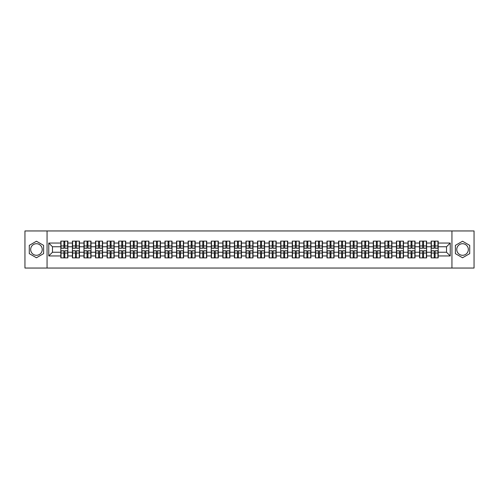 <?xml version="1.0" encoding="UTF-8"?>
<svg xmlns="http://www.w3.org/2000/svg" width="499" height="499" viewBox="0 0 499 499"><rect width="100%" height="100%" fill="white"/><g stroke="black" fill="none" stroke-linecap="round" stroke-linejoin="round"><path stroke-width="0.75" d="M462.554 243.712A5.788 5.788 0 0 0 456.766 249.5A5.788 5.788 0 0 0 462.554 255.288A5.788 5.788 0 0 0 468.336 249.5A5.788 5.788 0 0 0 462.554 243.712M36.446 255.288A5.788 5.788 0 0 1 30.664 249.5A5.788 5.788 0 0 1 36.446 243.712A5.788 5.788 0 0 1 42.234 249.5A5.788 5.788 0 0 1 36.446 255.288M451.944 268.044L474.05 268.044L474.05 230.956L451.944 230.956L451.944 268.044L47.056 268.044L47.056 230.956L24.95 230.956L24.95 268.044L47.056 268.044M451.944 230.956L47.056 230.956M446.53 252.244L446.53 246.756L438.184 246.756L438.184 252.244L446.53 252.244L450.235 255.956L450.235 243.044L438.184 243.044L438.184 241.117L431.136 241.117L431.136 246.756L426.608 246.756L426.608 252.244L431.136 252.244L431.136 246.756M450.235 255.956L438.184 255.956L438.184 257.883L431.136 257.883L431.136 255.956L426.608 255.956L426.608 257.883L419.565 257.883L419.565 255.956L415.037 255.956L415.037 257.883L407.989 257.883L407.989 255.956L403.466 255.956L403.466 257.883L396.418 257.883L396.418 255.956L391.896 255.956L391.896 257.883L384.848 257.883L384.848 255.956L380.319 255.956L380.319 257.883L373.271 257.883L373.271 255.956L368.749 255.956L368.749 257.883L361.7 257.883L361.7 255.956L357.178 255.956L357.178 257.883L350.13 257.883L350.13 255.956L345.601 255.956L345.601 257.883L338.559 257.883L338.559 255.956L334.031 255.956L334.031 257.883L326.982 257.883L326.982 255.956L322.46 255.956L322.46 257.883L315.412 257.883L315.412 255.956L310.883 255.956L310.883 257.883L303.841 257.883L303.841 255.956L299.313 255.956L299.313 257.883L292.264 257.883L292.264 255.956L287.742 255.956L287.742 257.883L280.694 257.883L280.694 255.956L276.172 255.956L276.172 257.883L269.123 257.883L269.123 255.956L264.595 255.956L264.595 257.883L257.546 257.883L257.546 255.956L253.024 255.956L253.024 257.883L245.976 257.883L245.976 255.956L241.454 255.956L241.454 257.883L234.405 257.883L234.405 255.956L229.877 255.956L229.877 257.883L222.828 257.883L222.828 255.956L218.306 255.956L218.306 257.883L211.258 257.883L211.258 255.956L206.736 255.956L206.736 257.883L199.687 257.883L199.687 255.956L195.159 255.956L195.159 257.883L188.117 257.883L188.117 255.956L183.588 255.956L183.588 257.883L176.54 257.883L176.54 255.956L172.018 255.956L172.018 257.883L164.969 257.883L164.969 255.956L160.441 255.956L160.441 257.883L153.399 257.883L153.399 255.956L148.87 255.956L148.87 257.883L141.822 257.883L141.822 255.956L137.3 255.956L137.3 257.883L130.251 257.883L130.251 255.956L125.729 255.956L125.729 257.883L118.681 257.883L118.681 255.956L114.152 255.956L114.152 257.883L107.104 257.883L107.104 255.956L102.582 255.956L102.582 257.883L95.534 257.883L95.534 255.956L91.011 255.956L91.011 257.883L83.963 257.883L83.963 255.956L79.435 255.956L79.435 257.883L72.392 257.883L72.392 255.956L67.864 255.956L67.864 257.883L60.816 257.883L60.816 255.956L48.765 255.956L48.765 243.044L60.816 243.044L60.816 246.756L52.47 246.756L52.47 252.244L60.816 252.244L60.816 246.756M431.136 243.044L426.608 243.044L426.608 241.117L419.565 241.117L419.565 243.044L415.037 243.044L415.037 241.117L407.989 241.117L407.989 243.044L403.466 243.044L403.466 241.117L396.418 241.117L396.418 243.044L391.896 243.044L391.896 241.117L384.848 241.117L384.848 243.044L380.319 243.044L380.319 241.117L373.271 241.117L373.271 243.044L368.749 243.044L368.749 241.117L361.7 241.117L361.7 243.044L357.178 243.044L357.178 241.117L350.13 241.117L350.13 243.044L345.601 243.044L345.601 241.117L338.559 241.117L338.559 243.044L334.031 243.044L334.031 241.117L326.982 241.117L326.982 243.044L322.46 243.044L322.46 241.117L315.412 241.117L315.412 243.044L310.883 243.044L310.883 241.117L303.841 241.117L303.841 243.044L299.313 243.044L299.313 241.117L292.264 241.117L292.264 243.044L287.742 243.044L287.742 241.117L280.694 241.117L280.694 243.044L276.172 243.044L276.172 241.117L269.123 241.117L269.123 243.044L264.595 243.044L264.595 241.117L257.546 241.117L257.546 243.044L253.024 243.044L253.024 241.117L245.976 241.117L245.976 243.044L241.454 243.044L241.454 241.117L234.405 241.117L234.405 243.044L229.877 243.044L229.877 241.117L222.828 241.117L222.828 243.044L218.306 243.044L218.306 241.117L211.258 241.117L211.258 243.044L206.736 243.044L206.736 241.117L199.687 241.117L199.687 243.044L195.159 243.044L195.159 241.117L188.117 241.117L188.117 243.044L183.588 243.044L183.588 241.117L176.54 241.117L176.54 243.044L172.018 243.044L172.018 241.117L164.969 241.117L164.969 243.044L160.441 243.044L160.441 241.117L153.399 241.117L153.399 243.044L148.87 243.044L148.87 241.117L141.822 241.117L141.822 243.044L137.3 243.044L137.3 241.117L130.251 241.117L130.251 243.044L125.729 243.044L125.729 241.117L118.681 241.117L118.681 243.044L114.152 243.044L114.152 241.117L107.104 241.117L107.104 243.044L102.582 243.044L102.582 241.117L95.534 241.117L95.534 243.044L91.011 243.044L91.011 241.117L83.963 241.117L83.963 243.044L79.435 243.044L79.435 241.117L72.392 241.117L72.392 243.044L67.864 243.044L67.864 241.117L60.816 241.117L60.816 243.044M431.136 252.244L431.136 255.956M426.608 252.244L426.608 255.956M426.608 243.044L426.608 246.756M415.037 252.244L419.565 252.244L419.565 246.756L415.037 246.756L415.037 255.956M419.565 252.244L419.565 255.956M419.565 243.044L419.565 246.756M415.037 243.044L415.037 246.756M403.466 252.244L407.989 252.244L407.989 246.756L403.466 246.756L403.466 255.956M407.989 252.244L407.989 255.956M407.989 243.044L407.989 246.756M403.466 243.044L403.466 246.756M391.896 252.244L396.418 252.244L396.418 246.756L391.896 246.756L391.896 255.956M396.418 252.244L396.418 255.956M396.418 243.044L396.418 246.756M391.896 243.044L391.896 246.756M380.319 252.244L384.848 252.244L384.848 246.756L380.319 246.756L380.319 255.956M384.848 252.244L384.848 255.956M384.848 243.044L384.848 246.756M380.319 243.044L380.319 246.756M368.749 252.244L373.271 252.244L373.271 246.756L368.749 246.756L368.749 255.956M373.271 252.244L373.271 255.956M373.271 243.044L373.271 246.756M368.749 243.044L368.749 246.756M357.178 252.244L361.7 252.244L361.7 246.756L357.178 246.756L357.178 255.956M361.7 252.244L361.7 255.956M361.7 243.044L361.7 246.756M357.178 243.044L357.178 246.756M345.601 252.244L350.13 252.244L350.13 246.756L345.601 246.756L345.601 255.956M350.13 252.244L350.13 255.956M350.13 243.044L350.13 246.756M345.601 243.044L345.601 246.756M334.031 252.244L338.559 252.244L338.559 246.756L334.031 246.756L334.031 255.956M338.559 252.244L338.559 255.956M338.559 243.044L338.559 246.756M334.031 243.044L334.031 246.756M322.46 252.244L326.982 252.244L326.982 246.756L322.46 246.756L322.46 255.956M326.982 252.244L326.982 255.956M326.982 243.044L326.982 246.756M322.46 243.044L322.46 246.756M310.883 252.244L315.412 252.244L315.412 246.756L310.883 246.756L310.883 255.956M315.412 252.244L315.412 255.956M315.412 243.044L315.412 246.756M310.883 243.044L310.883 246.756M299.313 252.244L303.841 252.244L303.841 246.756L299.313 246.756L299.313 255.956M303.841 252.244L303.841 255.956M303.841 243.044L303.841 246.756M299.313 243.044L299.313 246.756M287.742 252.244L292.264 252.244L292.264 246.756L287.742 246.756L287.742 255.956M292.264 252.244L292.264 255.956M292.264 243.044L292.264 246.756M287.742 243.044L287.742 246.756M276.172 252.244L280.694 252.244L280.694 246.756L276.172 246.756L276.172 255.956M280.694 252.244L280.694 255.956M280.694 243.044L280.694 246.756M276.172 243.044L276.172 246.756M264.595 252.244L269.123 252.244L269.123 246.756L264.595 246.756L264.595 255.956M269.123 252.244L269.123 255.956M269.123 243.044L269.123 246.756M264.595 243.044L264.595 246.756M253.024 252.244L257.546 252.244L257.546 246.756L253.024 246.756L253.024 255.956M257.546 252.244L257.546 255.956M257.546 243.044L257.546 246.756M253.024 243.044L253.024 246.756M241.454 252.244L245.976 252.244L245.976 246.756L241.454 246.756L241.454 255.956M245.976 252.244L245.976 255.956M245.976 243.044L245.976 246.756M241.454 243.044L241.454 246.756M229.877 252.244L234.405 252.244L234.405 246.756L229.877 246.756L229.877 255.956M234.405 252.244L234.405 255.956M234.405 243.044L234.405 246.756M229.877 243.044L229.877 246.756M218.306 252.244L222.828 252.244L222.828 246.756L218.306 246.756L218.306 255.956M222.828 252.244L222.828 255.956M222.828 243.044L222.828 246.756M218.306 243.044L218.306 246.756M206.736 252.244L211.258 252.244L211.258 246.756L206.736 246.756L206.736 255.956M211.258 252.244L211.258 255.956M211.258 243.044L211.258 246.756M206.736 243.044L206.736 246.756M195.159 252.244L199.687 252.244L199.687 246.756L195.159 246.756L195.159 255.956M199.687 252.244L199.687 255.956M199.687 243.044L199.687 246.756M195.159 243.044L195.159 246.756M183.588 252.244L188.117 252.244L188.117 246.756L183.588 246.756L183.588 255.956M188.117 252.244L188.117 255.956M188.117 243.044L188.117 246.756M183.588 243.044L183.588 246.756M172.018 252.244L176.54 252.244L176.54 246.756L172.018 246.756L172.018 255.956M176.54 252.244L176.54 255.956M176.54 243.044L176.54 246.756M172.018 243.044L172.018 246.756M160.441 252.244L164.969 252.244L164.969 246.756L160.441 246.756L160.441 255.956M164.969 252.244L164.969 255.956M164.969 243.044L164.969 246.756M160.441 243.044L160.441 246.756M148.87 252.244L153.399 252.244L153.399 246.756L148.87 246.756L148.87 255.956M153.399 252.244L153.399 255.956M153.399 243.044L153.399 246.756M148.87 243.044L148.87 246.756M137.3 252.244L141.822 252.244L141.822 246.756L137.3 246.756L137.3 255.956M141.822 252.244L141.822 255.956M141.822 243.044L141.822 246.756M137.3 243.044L137.3 246.756M125.729 252.244L130.251 252.244L130.251 246.756L125.729 246.756L125.729 255.956M130.251 252.244L130.251 255.956M130.251 243.044L130.251 246.756M125.729 243.044L125.729 246.756M114.152 252.244L118.681 252.244L118.681 246.756L114.152 246.756L114.152 255.956M118.681 252.244L118.681 255.956M118.681 243.044L118.681 246.756M114.152 243.044L114.152 246.756M102.582 252.244L107.104 252.244L107.104 246.756L102.582 246.756L102.582 255.956M107.104 252.244L107.104 255.956M107.104 243.044L107.104 246.756M102.582 243.044L102.582 246.756M91.011 252.244L95.534 252.244L95.534 246.756L91.011 246.756L91.011 255.956M95.534 252.244L95.534 255.956M95.534 243.044L95.534 246.756M91.011 243.044L91.011 246.756M79.435 252.244L83.963 252.244L83.963 246.756L79.435 246.756L79.435 255.956M83.963 252.244L83.963 255.956M83.963 243.044L83.963 246.756M79.435 243.044L79.435 246.756M67.864 252.244L72.392 252.244L72.392 246.756L67.864 246.756L67.864 255.956M72.392 252.244L72.392 255.956M72.392 243.044L72.392 246.756M67.864 243.044L67.864 246.756M60.816 252.244L60.816 255.956M52.47 252.244L48.765 255.956M48.765 243.044L52.47 246.756M438.184 252.244L438.184 255.956M438.184 243.044L438.184 246.756M450.235 243.044L446.53 246.756M36.446 241.235L29.291 245.365L29.291 253.635L36.446 257.765L43.606 253.635L43.606 245.365L36.446 241.235M455.394 253.635L462.554 257.765L469.709 253.635L469.709 245.365L462.554 241.235L455.394 245.365L455.394 253.635M67.639 241.117L67.639 248.24L64.789 248.24L64.789 241.117M63.897 241.117L63.897 248.24L61.04 248.24L61.04 241.117M63.897 242.084L64.789 242.084M64.789 244.828L63.897 244.828M61.04 257.883L61.04 250.76L63.897 250.76L63.897 257.883M64.789 257.883L64.789 250.76L67.639 250.76L67.639 257.883M64.789 256.916L63.897 256.916M63.897 254.172L64.789 254.172M79.216 241.117L79.216 248.24L76.359 248.24L76.359 241.117M75.468 241.117L75.468 248.24L72.611 248.24L72.611 241.117M75.468 242.084L76.359 242.084M76.359 244.828L75.468 244.828M90.787 241.117L90.787 248.24L87.93 248.24L87.93 241.117M87.038 241.117L87.038 248.24L84.188 248.24L84.188 241.117M87.038 242.084L87.93 242.084M87.93 244.828L87.038 244.828M102.357 241.117L102.357 248.24L99.501 248.24L99.501 241.117M98.615 241.117L98.615 248.24L95.758 248.24L95.758 241.117M98.615 242.084L99.501 242.084M99.501 244.828L98.615 244.828M113.934 241.117L113.934 248.24L111.077 248.24L111.077 241.117M110.185 241.117L110.185 248.24L107.329 248.24L107.329 241.117M110.185 242.084L111.077 242.084M111.077 244.828L110.185 244.828M125.505 241.117L125.505 248.24L122.648 248.24L122.648 241.117M121.756 241.117L121.756 248.24L118.899 248.24L118.899 241.117M121.756 242.084L122.648 242.084M122.648 244.828L121.756 244.828M72.611 257.883L72.611 250.76L75.468 250.76L75.468 257.883M76.359 257.883L76.359 250.76L79.216 250.76L79.216 257.883M76.359 256.916L75.468 256.916M75.468 254.172L76.359 254.172M84.188 257.883L84.188 250.76L87.038 250.76L87.038 257.883M87.93 257.883L87.93 250.76L90.787 250.76L90.787 257.883M87.93 256.916L87.038 256.916M87.038 254.172L87.93 254.172M95.758 257.883L95.758 250.76L98.615 250.76L98.615 257.883M99.501 257.883L99.501 250.76L102.357 250.76L102.357 257.883M99.501 256.916L98.615 256.916M98.615 254.172L99.501 254.172M107.329 257.883L107.329 250.76L110.185 250.76L110.185 257.883M111.077 257.883L111.077 250.76L113.934 250.76L113.934 257.883M111.077 256.916L110.185 256.916M110.185 254.172L111.077 254.172M118.899 257.883L118.899 250.76L121.756 250.76L121.756 257.883M122.648 257.883L122.648 250.76L125.505 250.76L125.505 257.883M122.648 256.916L121.756 256.916M121.756 254.172L122.648 254.172M137.075 241.117L137.075 248.24L134.219 248.24L134.219 241.117M133.333 241.117L133.333 248.24L130.476 248.24L130.476 241.117M133.333 242.084L134.219 242.084M134.219 244.828L133.333 244.828M130.476 257.883L130.476 250.76L133.333 250.76L133.333 257.883M134.219 257.883L134.219 250.76L137.075 250.76L137.075 257.883M134.219 256.916L133.333 256.916M133.333 254.172L134.219 254.172M148.652 241.117L148.652 248.24L145.795 248.24L145.795 241.117M144.903 241.117L144.903 248.24L142.047 248.24L142.047 241.117M144.903 242.084L145.795 242.084M145.795 244.828L144.903 244.828M142.047 257.883L142.047 250.76L144.903 250.76L144.903 257.883M145.795 257.883L145.795 250.76L148.652 250.76L148.652 257.883M145.795 256.916L144.903 256.916M144.903 254.172L145.795 254.172M160.223 241.117L160.223 248.24L157.366 248.24L157.366 241.117M156.474 241.117L156.474 248.24L153.617 248.24L153.617 241.117M156.474 242.084L157.366 242.084M157.366 244.828L156.474 244.828M153.617 257.883L153.617 250.76L156.474 250.76L156.474 257.883M157.366 257.883L157.366 250.76L160.223 250.76L160.223 257.883M157.366 256.916L156.474 256.916M156.474 254.172L157.366 254.172M171.793 241.117L171.793 248.24L168.936 248.24L168.936 241.117M168.051 241.117L168.051 248.24L165.194 248.24L165.194 241.117M168.051 242.084L168.936 242.084M168.936 244.828L168.051 244.828M165.194 257.883L165.194 250.76L168.051 250.76L168.051 257.883M168.936 257.883L168.936 250.76L171.793 250.76L171.793 257.883M168.936 256.916L168.051 256.916M168.051 254.172L168.936 254.172M183.364 241.117L183.364 248.24L180.513 248.24L180.513 241.117M179.621 241.117L179.621 248.24L176.765 248.24L176.765 241.117M179.621 242.084L180.513 242.084M180.513 244.828L179.621 244.828M176.765 257.883L176.765 250.76L179.621 250.76L179.621 257.883M180.513 257.883L180.513 250.76L183.364 250.76L183.364 257.883M180.513 256.916L179.621 256.916M179.621 254.172L180.513 254.172M194.941 241.117L194.941 248.24L192.084 248.24L192.084 241.117M191.192 241.117L191.192 248.24L188.335 248.24L188.335 241.117M191.192 242.084L192.084 242.084M192.084 244.828L191.192 244.828M188.335 257.883L188.335 250.76L191.192 250.76L191.192 257.883M192.084 257.883L192.084 250.76L194.941 250.76L194.941 257.883M192.084 256.916L191.192 256.916M191.192 254.172L192.084 254.172M206.511 241.117L206.511 248.24L203.654 248.24L203.654 241.117M202.762 241.117L202.762 248.24L199.912 248.24L199.912 241.117M202.762 242.084L203.654 242.084M203.654 244.828L202.762 244.828M199.912 257.883L199.912 250.76L202.762 250.76L202.762 257.883M203.654 257.883L203.654 250.76L206.511 250.76L206.511 257.883M203.654 256.916L202.762 256.916M202.762 254.172L203.654 254.172M218.082 241.117L218.082 248.24L215.225 248.24L215.225 241.117M214.339 241.117L214.339 248.24L211.482 248.24L211.482 241.117M214.339 242.084L215.225 242.084M215.225 244.828L214.339 244.828M211.482 257.883L211.482 250.76L214.339 250.76L214.339 257.883M215.225 257.883L215.225 250.76L218.082 250.76L218.082 257.883M215.225 256.916L214.339 256.916M214.339 254.172L215.225 254.172M229.659 241.117L229.659 248.24L226.802 248.24L226.802 241.117M225.91 241.117L225.91 248.24L223.053 248.24L223.053 241.117M225.91 242.084L226.802 242.084M226.802 244.828L225.91 244.828M223.053 257.883L223.053 250.76L225.91 250.76L225.91 257.883M226.802 257.883L226.802 250.76L229.659 250.76L229.659 257.883M226.802 256.916L225.91 256.916M225.91 254.172L226.802 254.172M241.229 241.117L241.229 248.24L238.372 248.24L238.372 241.117M237.48 241.117L237.48 248.24L234.624 248.24L234.624 241.117M237.48 242.084L238.372 242.084M238.372 244.828L237.48 244.828M234.624 257.883L234.624 250.76L237.48 250.76L237.48 257.883M238.372 257.883L238.372 250.76L241.229 250.76L241.229 257.883M238.372 256.916L237.48 256.916M237.48 254.172L238.372 254.172M252.8 241.117L252.8 248.24L249.943 248.24L249.943 241.117M249.057 241.117L249.057 248.24L246.2 248.24L246.2 241.117M249.057 242.084L249.943 242.084M249.943 244.828L249.057 244.828M246.2 257.883L246.2 250.76L249.057 250.76L249.057 257.883M249.943 257.883L249.943 250.76L252.8 250.76L252.8 257.883M249.943 256.916L249.057 256.916M249.057 254.172L249.943 254.172M264.376 241.117L264.376 248.24L261.52 248.24L261.52 241.117M260.628 241.117L260.628 248.24L257.771 248.24L257.771 241.117M260.628 242.084L261.52 242.084M261.52 244.828L260.628 244.828M257.771 257.883L257.771 250.76L260.628 250.76L260.628 257.883M261.52 257.883L261.52 250.76L264.376 250.76L264.376 257.883M261.52 256.916L260.628 256.916M260.628 254.172L261.52 254.172M275.947 241.117L275.947 248.24L273.09 248.24L273.09 241.117M272.198 241.117L272.198 248.24L269.341 248.24L269.341 241.117M272.198 242.084L273.09 242.084M273.09 244.828L272.198 244.828M269.341 257.883L269.341 250.76L272.198 250.76L272.198 257.883M273.09 257.883L273.09 250.76L275.947 250.76L275.947 257.883M273.09 256.916L272.198 256.916M272.198 254.172L273.09 254.172M287.518 241.117L287.518 248.24L284.661 248.24L284.661 241.117M283.775 241.117L283.775 248.24L280.918 248.24L280.918 241.117M283.775 242.084L284.661 242.084M284.661 244.828L283.775 244.828M280.918 257.883L280.918 250.76L283.775 250.76L283.775 257.883M284.661 257.883L284.661 250.76L287.518 250.76L287.518 257.883M284.661 256.916L283.775 256.916M283.775 254.172L284.661 254.172M299.088 241.117L299.088 248.24L296.238 248.24L296.238 241.117M295.346 241.117L295.346 248.24L292.489 248.24L292.489 241.117M295.346 242.084L296.238 242.084M296.238 244.828L295.346 244.828M292.489 257.883L292.489 250.76L295.346 250.76L295.346 257.883M296.238 257.883L296.238 250.76L299.088 250.76L299.088 257.883M296.238 256.916L295.346 256.916M295.346 254.172L296.238 254.172M310.665 241.117L310.665 248.24L307.808 248.24L307.808 241.117M306.916 241.117L306.916 248.24L304.059 248.24L304.059 241.117M306.916 242.084L307.808 242.084M307.808 244.828L306.916 244.828M304.059 257.883L304.059 250.76L306.916 250.76L306.916 257.883M307.808 257.883L307.808 250.76L310.665 250.76L310.665 257.883M307.808 256.916L306.916 256.916M306.916 254.172L307.808 254.172M322.235 241.117L322.235 248.24L319.379 248.24L319.379 241.117M318.487 241.117L318.487 248.24L315.636 248.24L315.636 241.117M318.487 242.084L319.379 242.084M319.379 244.828L318.487 244.828M315.636 257.883L315.636 250.76L318.487 250.76L318.487 257.883M319.379 257.883L319.379 250.76L322.235 250.76L322.235 257.883M319.379 256.916L318.487 256.916M318.487 254.172L319.379 254.172M333.806 241.117L333.806 248.24L330.949 248.24L330.949 241.117M330.064 241.117L330.064 248.24L327.207 248.24L327.207 241.117M330.064 242.084L330.949 242.084M330.949 244.828L330.064 244.828M327.207 257.883L327.207 250.76L330.064 250.76L330.064 257.883M330.949 257.883L330.949 250.76L333.806 250.76L333.806 257.883M330.949 256.916L330.064 256.916M330.064 254.172L330.949 254.172M345.383 241.117L345.383 248.24L342.526 248.24L342.526 241.117M341.634 241.117L341.634 248.24L338.777 248.24L338.777 241.117M341.634 242.084L342.526 242.084M342.526 244.828L341.634 244.828M338.777 257.883L338.777 250.76L341.634 250.76L341.634 257.883M342.526 257.883L342.526 250.76L345.383 250.76L345.383 257.883M342.526 256.916L341.634 256.916M341.634 254.172L342.526 254.172M356.953 241.117L356.953 248.24L354.097 248.24L354.097 241.117M353.205 241.117L353.205 248.24L350.348 248.24L350.348 241.117M353.205 242.084L354.097 242.084M354.097 244.828L353.205 244.828M350.348 257.883L350.348 250.76L353.205 250.76L353.205 257.883M354.097 257.883L354.097 250.76L356.953 250.76L356.953 257.883M354.097 256.916L353.205 256.916M353.205 254.172L354.097 254.172M368.524 241.117L368.524 248.24L365.667 248.24L365.667 241.117M364.781 241.117L364.781 248.24L361.925 248.24L361.925 241.117M364.781 242.084L365.667 242.084M365.667 244.828L364.781 244.828M361.925 257.883L361.925 250.76L364.781 250.76L364.781 257.883M365.667 257.883L365.667 250.76L368.524 250.76L368.524 257.883M365.667 256.916L364.781 256.916M364.781 254.172L365.667 254.172M380.101 241.117L380.101 248.24L377.244 248.24L377.244 241.117M376.352 241.117L376.352 248.24L373.495 248.24L373.495 241.117M376.352 242.084L377.244 242.084M377.244 244.828L376.352 244.828M373.495 257.883L373.495 250.76L376.352 250.76L376.352 257.883M377.244 257.883L377.244 250.76L380.101 250.76L380.101 257.883M377.244 256.916L376.352 256.916M376.352 254.172L377.244 254.172M391.671 241.117L391.671 248.24L388.815 248.24L388.815 241.117M387.923 241.117L387.923 248.24L385.066 248.24L385.066 241.117M387.923 242.084L388.815 242.084M388.815 244.828L387.923 244.828M385.066 257.883L385.066 250.76L387.923 250.76L387.923 257.883M388.815 257.883L388.815 250.76L391.671 250.76L391.671 257.883M388.815 256.916L387.923 256.916M387.923 254.172L388.815 254.172M403.242 241.117L403.242 248.24L400.385 248.24L400.385 241.117M399.499 241.117L399.499 248.24L396.643 248.24L396.643 241.117M399.499 242.084L400.385 242.084M400.385 244.828L399.499 244.828M396.643 257.883L396.643 250.76L399.499 250.76L399.499 257.883M400.385 257.883L400.385 250.76L403.242 250.76L403.242 257.883M400.385 256.916L399.499 256.916M399.499 254.172L400.385 254.172M414.812 241.117L414.812 248.24L411.962 248.24L411.962 241.117M411.07 241.117L411.07 248.24L408.213 248.24L408.213 241.117M411.07 242.084L411.962 242.084M411.962 244.828L411.07 244.828M408.213 257.883L408.213 250.76L411.07 250.76L411.07 257.883M411.962 257.883L411.962 250.76L414.812 250.76L414.812 257.883M411.962 256.916L411.07 256.916M411.07 254.172L411.962 254.172M426.389 241.117L426.389 248.24L423.532 248.24L423.532 241.117M422.641 241.117L422.641 248.24L419.784 248.24L419.784 241.117M422.641 242.084L423.532 242.084M423.532 244.828L422.641 244.828M419.784 257.883L419.784 250.76L422.641 250.76L422.641 257.883M423.532 257.883L423.532 250.76L426.389 250.76L426.389 257.883M423.532 256.916L422.641 256.916M422.641 254.172L423.532 254.172M437.96 241.117L437.96 248.24L435.103 248.24L435.103 241.117M434.211 241.117L434.211 248.24L431.361 248.24L431.361 241.117M434.211 242.084L435.103 242.084M435.103 244.828L434.211 244.828M431.361 257.883L431.361 250.76L434.211 250.76L434.211 257.883M435.103 257.883L435.103 250.76L437.96 250.76L437.96 257.883M435.103 256.916L434.211 256.916M434.211 254.172L435.103 254.172M63.897 245.951L61.04 245.951M63.897 248.146L61.04 248.146M67.639 245.951L64.789 245.951M67.639 248.146L64.789 248.146M64.789 253.049L67.639 253.049M64.789 250.854L67.639 250.854M61.04 253.049L63.897 253.049M61.04 250.854L63.897 250.854M75.468 245.951L72.611 245.951M75.468 248.146L72.611 248.146M79.216 245.951L76.359 245.951M79.216 248.146L76.359 248.146M87.038 245.951L84.188 245.951M87.038 248.146L84.188 248.146M90.787 245.951L87.93 245.951M90.787 248.146L87.93 248.146M98.615 245.951L95.758 245.951M98.615 248.146L95.758 248.146M102.357 245.951L99.501 245.951M102.357 248.146L99.501 248.146M110.185 245.951L107.329 245.951M110.185 248.146L107.329 248.146M113.934 245.951L111.077 245.951M113.934 248.146L111.077 248.146M121.756 245.951L118.899 245.951M121.756 248.146L118.899 248.146M125.505 245.951L122.648 245.951M125.505 248.146L122.648 248.146M76.359 253.049L79.216 253.049M76.359 250.854L79.216 250.854M72.611 253.049L75.468 253.049M72.611 250.854L75.468 250.854M87.93 253.049L90.787 253.049M87.93 250.854L90.787 250.854M84.188 253.049L87.038 253.049M84.188 250.854L87.038 250.854M99.501 253.049L102.357 253.049M99.501 250.854L102.357 250.854M95.758 253.049L98.615 253.049M95.758 250.854L98.615 250.854M111.077 253.049L113.934 253.049M111.077 250.854L113.934 250.854M107.329 253.049L110.185 253.049M107.329 250.854L110.185 250.854M122.648 253.049L125.505 253.049M122.648 250.854L125.505 250.854M118.899 253.049L121.756 253.049M118.899 250.854L121.756 250.854M133.333 245.951L130.476 245.951M133.333 248.146L130.476 248.146M137.075 245.951L134.219 245.951M137.075 248.146L134.219 248.146M134.219 253.049L137.075 253.049M134.219 250.854L137.075 250.854M130.476 253.049L133.333 253.049M130.476 250.854L133.333 250.854M144.903 245.951L142.047 245.951M144.903 248.146L142.047 248.146M148.652 245.951L145.795 245.951M148.652 248.146L145.795 248.146M145.795 253.049L148.652 253.049M145.795 250.854L148.652 250.854M142.047 253.049L144.903 253.049M142.047 250.854L144.903 250.854M156.474 245.951L153.617 245.951M156.474 248.146L153.617 248.146M160.223 245.951L157.366 245.951M160.223 248.146L157.366 248.146M157.366 253.049L160.223 253.049M157.366 250.854L160.223 250.854M153.617 253.049L156.474 253.049M153.617 250.854L156.474 250.854M168.051 245.951L165.194 245.951M168.051 248.146L165.194 248.146M171.793 245.951L168.936 245.951M171.793 248.146L168.936 248.146M168.936 253.049L171.793 253.049M168.936 250.854L171.793 250.854M165.194 253.049L168.051 253.049M165.194 250.854L168.051 250.854M179.621 245.951L176.765 245.951M179.621 248.146L176.765 248.146M183.364 245.951L180.513 245.951M183.364 248.146L180.513 248.146M180.513 253.049L183.364 253.049M180.513 250.854L183.364 250.854M176.765 253.049L179.621 253.049M176.765 250.854L179.621 250.854M191.192 245.951L188.335 245.951M191.192 248.146L188.335 248.146M194.941 245.951L192.084 245.951M194.941 248.146L192.084 248.146M192.084 253.049L194.941 253.049M192.084 250.854L194.941 250.854M188.335 253.049L191.192 253.049M188.335 250.854L191.192 250.854M202.762 245.951L199.912 245.951M202.762 248.146L199.912 248.146M206.511 245.951L203.654 245.951M206.511 248.146L203.654 248.146M203.654 253.049L206.511 253.049M203.654 250.854L206.511 250.854M199.912 253.049L202.762 253.049M199.912 250.854L202.762 250.854M214.339 245.951L211.482 245.951M214.339 248.146L211.482 248.146M218.082 245.951L215.225 245.951M218.082 248.146L215.225 248.146M215.225 253.049L218.082 253.049M215.225 250.854L218.082 250.854M211.482 253.049L214.339 253.049M211.482 250.854L214.339 250.854M225.91 245.951L223.053 245.951M225.91 248.146L223.053 248.146M229.659 245.951L226.802 245.951M229.659 248.146L226.802 248.146M226.802 253.049L229.659 253.049M226.802 250.854L229.659 250.854M223.053 253.049L225.91 253.049M223.053 250.854L225.91 250.854M237.48 245.951L234.624 245.951M237.48 248.146L234.624 248.146M241.229 245.951L238.372 245.951M241.229 248.146L238.372 248.146M238.372 253.049L241.229 253.049M238.372 250.854L241.229 250.854M234.624 253.049L237.48 253.049M234.624 250.854L237.48 250.854M249.057 245.951L246.2 245.951M249.057 248.146L246.2 248.146M252.8 245.951L249.943 245.951M252.8 248.146L249.943 248.146M249.943 253.049L252.8 253.049M249.943 250.854L252.8 250.854M246.2 253.049L249.057 253.049M246.2 250.854L249.057 250.854M260.628 245.951L257.771 245.951M260.628 248.146L257.771 248.146M264.376 245.951L261.52 245.951M264.376 248.146L261.52 248.146M261.52 253.049L264.376 253.049M261.52 250.854L264.376 250.854M257.771 253.049L260.628 253.049M257.771 250.854L260.628 250.854M272.198 245.951L269.341 245.951M272.198 248.146L269.341 248.146M275.947 245.951L273.09 245.951M275.947 248.146L273.09 248.146M273.09 253.049L275.947 253.049M273.09 250.854L275.947 250.854M269.341 253.049L272.198 253.049M269.341 250.854L272.198 250.854M283.775 245.951L280.918 245.951M283.775 248.146L280.918 248.146M287.518 245.951L284.661 245.951M287.518 248.146L284.661 248.146M284.661 253.049L287.518 253.049M284.661 250.854L287.518 250.854M280.918 253.049L283.775 253.049M280.918 250.854L283.775 250.854M295.346 245.951L292.489 245.951M295.346 248.146L292.489 248.146M299.088 245.951L296.238 245.951M299.088 248.146L296.238 248.146M296.238 253.049L299.088 253.049M296.238 250.854L299.088 250.854M292.489 253.049L295.346 253.049M292.489 250.854L295.346 250.854M306.916 245.951L304.059 245.951M306.916 248.146L304.059 248.146M310.665 245.951L307.808 245.951M310.665 248.146L307.808 248.146M307.808 253.049L310.665 253.049M307.808 250.854L310.665 250.854M304.059 253.049L306.916 253.049M304.059 250.854L306.916 250.854M318.487 245.951L315.636 245.951M318.487 248.146L315.636 248.146M322.235 245.951L319.379 245.951M322.235 248.146L319.379 248.146M319.379 253.049L322.235 253.049M319.379 250.854L322.235 250.854M315.636 253.049L318.487 253.049M315.636 250.854L318.487 250.854M330.064 245.951L327.207 245.951M330.064 248.146L327.207 248.146M333.806 245.951L330.949 245.951M333.806 248.146L330.949 248.146M330.949 253.049L333.806 253.049M330.949 250.854L333.806 250.854M327.207 253.049L330.064 253.049M327.207 250.854L330.064 250.854M341.634 245.951L338.777 245.951M341.634 248.146L338.777 248.146M345.383 245.951L342.526 245.951M345.383 248.146L342.526 248.146M342.526 253.049L345.383 253.049M342.526 250.854L345.383 250.854M338.777 253.049L341.634 253.049M338.777 250.854L341.634 250.854M353.205 245.951L350.348 245.951M353.205 248.146L350.348 248.146M356.953 245.951L354.097 245.951M356.953 248.146L354.097 248.146M354.097 253.049L356.953 253.049M354.097 250.854L356.953 250.854M350.348 253.049L353.205 253.049M350.348 250.854L353.205 250.854M364.781 245.951L361.925 245.951M364.781 248.146L361.925 248.146M368.524 245.951L365.667 245.951M368.524 248.146L365.667 248.146M365.667 253.049L368.524 253.049M365.667 250.854L368.524 250.854M361.925 253.049L364.781 253.049M361.925 250.854L364.781 250.854M376.352 245.951L373.495 245.951M376.352 248.146L373.495 248.146M380.101 245.951L377.244 245.951M380.101 248.146L377.244 248.146M377.244 253.049L380.101 253.049M377.244 250.854L380.101 250.854M373.495 253.049L376.352 253.049M373.495 250.854L376.352 250.854M387.923 245.951L385.066 245.951M387.923 248.146L385.066 248.146M391.671 245.951L388.815 245.951M391.671 248.146L388.815 248.146M388.815 253.049L391.671 253.049M388.815 250.854L391.671 250.854M385.066 253.049L387.923 253.049M385.066 250.854L387.923 250.854M399.499 245.951L396.643 245.951M399.499 248.146L396.643 248.146M403.242 245.951L400.385 245.951M403.242 248.146L400.385 248.146M400.385 253.049L403.242 253.049M400.385 250.854L403.242 250.854M396.643 253.049L399.499 253.049M396.643 250.854L399.499 250.854M411.07 245.951L408.213 245.951M411.07 248.146L408.213 248.146M414.812 245.951L411.962 245.951M414.812 248.146L411.962 248.146M411.962 253.049L414.812 253.049M411.962 250.854L414.812 250.854M408.213 253.049L411.07 253.049M408.213 250.854L411.07 250.854M422.641 245.951L419.784 245.951M422.641 248.146L419.784 248.146M426.389 245.951L423.532 245.951M426.389 248.146L423.532 248.146M423.532 253.049L426.389 253.049M423.532 250.854L426.389 250.854M419.784 253.049L422.641 253.049M419.784 250.854L422.641 250.854M434.211 245.951L431.361 245.951M434.211 248.146L431.361 248.146M437.96 245.951L435.103 245.951M437.96 248.146L435.103 248.146M435.103 253.049L437.96 253.049M435.103 250.854L437.96 250.854M431.361 253.049L434.211 253.049M431.361 250.854L434.211 250.854"/></g></svg>
